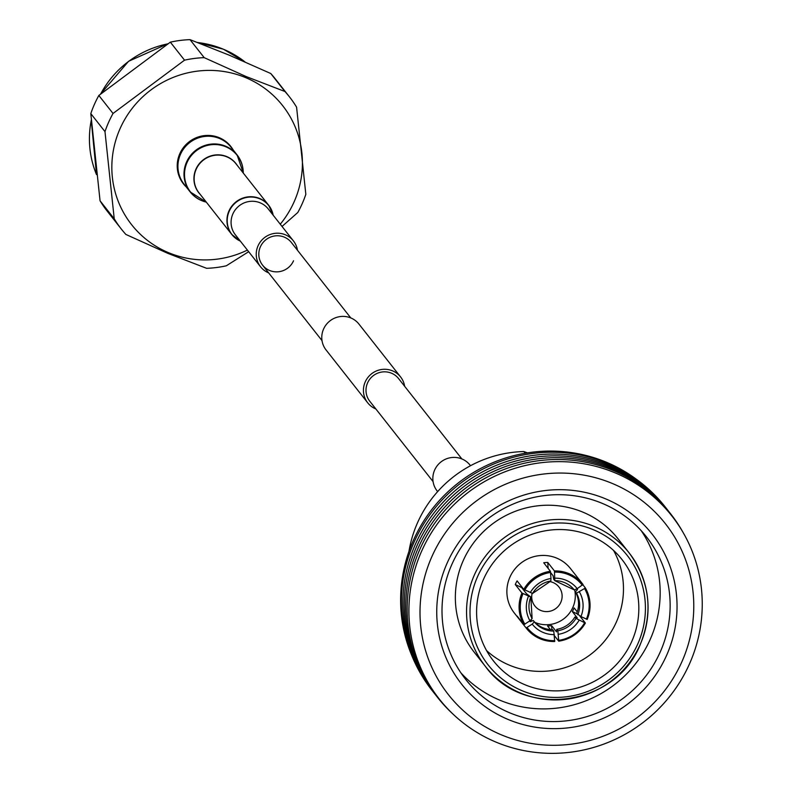 <?xml version="1.0" encoding="UTF-8"?>
<svg xmlns="http://www.w3.org/2000/svg" width="793" height="793" viewBox="0 0 793 793"><rect width="100%" height="100%" fill="white"/><g stroke="black" fill="none" stroke-linecap="round" stroke-linejoin="round"><path stroke-width="1.19" d="M404.648 386.3A20.915 20.43 141.8 0 0 367.863 377.518A20.915 20.43 141.8 0 0 375.862 408.97M400.594 376.943L358.932 324.069A20.915 20.43 141.8 0 0 326.21 324.634A20.915 20.43 141.8 0 0 326.072 349.961L367.724 402.834M461.873 458.939L398.552 378.548A18.318 17.892 141.8 0 0 369.885 379.054A18.318 17.892 141.8 0 0 369.766 401.228L433.087 481.609M270.77 73.521L229.306 55.203L190.023 39.65L204.207 57.651L246.127 76.554L284.955 91.522L270.77 73.521A106.936 104.418 -38.2 0 1 275.23 78.804L289.415 96.805A106.936 104.418 141.8 0 0 284.955 91.522M280.266 224.201A96.151 93.891 141.8 0 0 245.88 77.714A96.151 93.891 141.8 0 0 120.07 128.644A96.151 93.891 141.8 0 0 168.374 252.61A96.151 93.891 141.8 0 0 247.396 250.092M248.665 251.698L226.292 265.804A106.936 104.418 141.8 0 1 206.616 268.312L167.789 253.344L125.869 234.441A106.936 104.418 141.8 0 1 121.408 229.157L107.224 211.156A106.936 104.418 -38.2 0 1 100.057 200.798L114.232 218.799L104.983 131.628L90.808 113.617L100.057 200.798M289.415 96.805A106.936 104.418 141.8 0 1 296.582 107.164L305.83 194.344A106.936 104.418 141.8 0 1 297.791 212.494L282.04 226.451M204.207 57.651A106.936 104.418 141.8 0 0 184.531 60.169L170.346 42.158L98.847 95.467L113.032 113.468L184.531 60.169M113.032 113.468A106.936 104.418 141.8 0 0 104.983 131.628M114.232 218.799A106.936 104.418 141.8 0 0 121.408 229.157M90.808 113.617A106.936 104.418 -38.2 0 1 98.847 95.467M170.346 42.158A106.936 104.418 -38.2 0 1 190.023 39.65M527.474 452.862L523.886 451.544A117.661 114.886 141.8 0 0 417.514 522.785A117.661 114.886 141.8 0 0 408.96 551.442M525.214 453.229L523.886 451.544M554.922 580.664A25.574 24.979 141.8 0 1 574.261 589.883L577.215 588.674L583.014 584.461A35.814 34.961 141.8 0 0 582.696 584.064L570.494 568.561A35.814 34.961 141.8 0 0 510.613 575.688A35.814 34.961 141.8 0 0 514.231 612.88L526.443 628.383A35.814 34.961 141.8 0 0 554.684 641.497L553.792 631.079L552.701 629.692A25.574 24.979 141.8 0 1 533.243 620.483L534.333 621.871L532.202 624.121L526.126 627.977L519.435 619.482A35.814 34.961 -38.2 0 1 517.195 616.161L523.895 624.666L529.962 620.8L532.113 618.57L530.814 597.07L521.963 593.035L515.272 584.54A35.814 34.961 -38.2 0 1 516.124 582.686A35.814 34.961 -38.2 0 1 517.086 580.882L523.776 589.387L532.618 593.422L550.818 581.041L550.976 578.503A28.647 27.973 141.8 0 0 530.279 592.569M579.802 615.992L585.363 623.05L575.996 618.401L574.905 617.013L577.225 617.787L572.298 611.542A28.647 27.973 141.8 0 0 573.27 609.748A28.647 27.973 141.8 0 0 574.112 607.894L577.254 611.879M550.431 629.602L547.557 625.955A28.647 27.973 141.8 0 0 551.601 625.618L556.527 631.862L556.755 629.355L557.846 630.742L558.728 641.16L554.456 635.738M550.976 578.503L550.411 571.277L543.711 562.772A35.814 34.961 -38.2 0 1 547.755 562.445L554.456 570.94L554.793 580.664L553.702 579.277L553.108 575.738L550.61 572.566M582.865 584.748L585.254 587.782L584.54 588.525L576.491 593.194L575.401 591.806L577.532 589.556L576.967 588.832M521.873 586.969A28.647 27.973 141.8 0 0 521.635 587.544L515.272 584.54M547.755 562.445L548.122 568.373M574.261 589.883L554.793 580.664M575.401 591.806A25.574 24.979 141.8 0 1 576.709 613.366L580.942 616.567L587.177 619.402A35.814 34.961 141.8 0 0 585.254 587.782C590.934 597.912 591.578 608.459 587.187 619.432M584.54 588.525A34.783 33.97 141.8 0 1 586.404 619.145L587.177 619.402M577.046 613.792L572.298 611.542M585.363 623.05L584.59 622.792A34.783 33.97 141.8 0 1 558.807 640.328L558.728 641.16M551.601 625.618L551.849 629.682M554.684 641.497L554.753 640.665A34.783 33.97 141.8 0 1 527.107 627.58M530.289 621.692L529.714 620.969L530.289 621.692L533.243 620.483M521.635 587.544L526.552 593.798L530.785 596.99M530.854 620.146A28.647 27.973 141.8 0 0 532.123 620.939M534.918 622.366A28.647 27.973 141.8 0 0 572.318 608.528A28.647 27.973 141.8 0 0 574.677 589.942M556.755 629.355A25.574 24.979 141.8 0 0 574.905 617.013M532.123 593.342A15.345 14.988 141.8 0 0 560.522 602.948A15.345 14.988 141.8 0 0 548.806 581.457M486.515 650.508A81.848 79.924 141.8 0 0 616.468 621.811A81.848 79.924 141.8 0 0 613.554 550.431M665.674 507.54A148.35 144.851 141.8 0 0 414.115 542.085A148.35 144.851 141.8 0 0 432.611 691.129M411.795 655.543A147.736 144.257 -38.2 0 1 413.282 540.558A147.736 144.257 -38.2 0 1 635.946 478.962M667.111 509.354A148.35 144.851 141.8 0 0 415.552 543.909A148.35 144.851 141.8 0 0 434.049 692.953M668.539 511.178A148.35 144.851 141.8 0 0 416.979 545.723A148.35 144.851 141.8 0 0 435.486 694.767M669.976 513.002A148.35 144.851 141.8 0 0 418.417 547.547A148.35 144.851 141.8 0 0 436.923 696.591M683.368 532.985A148.35 144.851 141.8 0 0 548.389 459.791A148.35 144.851 141.8 0 0 419.854 549.371A148.35 144.851 141.8 0 0 453.209 714.285M689.573 663.701A147.994 144.504 141.8 0 0 615.219 472.906A147.994 144.504 141.8 0 0 421.579 551.294A147.994 144.504 141.8 0 0 495.932 742.089A147.994 144.504 141.8 0 0 689.573 663.701M666.665 655.216A121.24 118.385 -38.2 0 1 508.035 719.429A121.24 118.385 -38.2 0 1 447.123 563.129A121.24 118.385 -38.2 0 1 605.753 498.906A121.24 118.385 -38.2 0 1 666.665 655.216M451.861 564.418A115.104 112.388 141.8 0 0 465.65 679.353A115.104 112.388 141.8 0 0 660.291 651.846A115.104 112.388 141.8 0 0 646.493 536.901A115.104 112.388 141.8 0 0 451.861 564.418M681.95 661.63A138.121 134.869 141.8 0 0 612.553 483.561A138.121 134.869 141.8 0 0 431.838 556.716A138.121 134.869 141.8 0 0 501.226 734.784A138.121 134.869 141.8 0 0 681.95 661.63M460.902 672.841A115.104 112.388 141.8 0 0 650.31 639.178A115.104 112.388 141.8 0 0 641.269 530.755M463.191 560.691A91.572 89.411 141.8 0 0 474.164 652.133L485.366 666.358A91.572 89.411 -38.2 0 1 474.392 574.915A91.572 89.411 -38.2 0 1 629.236 553.028A91.572 89.411 -38.2 0 1 640.209 644.471A91.572 89.411 -38.2 0 1 485.366 666.358C523.34 719.4 616.102 706.305 640.238 644.54C653.452 611.671 649.784 581.16 629.236 553.028L618.034 538.804A91.572 89.411 141.8 0 0 463.191 560.691M483.601 579.128A81.848 79.924 141.8 0 0 493.415 660.856A81.848 79.924 141.8 0 0 631.823 641.299A81.848 79.924 141.8 0 0 622.009 559.561A81.848 79.924 141.8 0 0 483.601 579.128M293.549 260.768A18.318 17.892 -38.2 0 1 262.572 265.149A18.318 17.892 -38.2 0 1 260.372 246.851A18.318 17.892 -38.2 0 1 291.348 242.47L350.793 317.934M268.668 272.891A20.915 20.43 -38.2 0 1 258.022 245.87A20.915 20.43 -38.2 0 1 297.454 250.221M260.53 266.755L235.372 234.817A20.915 20.43 -38.2 0 1 232.864 213.932A20.915 20.43 -38.2 0 1 268.232 208.926L293.39 240.864M203.206 201.204A29.886 29.182 -38.2 0 1 190.132 191.886L184.065 184.174A29.886 29.182 -38.2 0 1 180.477 154.338A29.886 29.182 -38.2 0 1 231.011 147.191L237.087 154.903A29.886 29.182 -38.2 0 1 243.084 169.791M470.517 465.709L470.011 465.075A20.915 20.43 141.8 0 0 437.23 465.709A20.915 20.43 141.8 0 0 437.141 490.966L437.647 491.601M197.487 42.465L223.378 49.196L244.958 61.904A96.151 93.891 141.8 0 0 223.457 49.255A96.151 93.891 141.8 0 0 197.715 42.554M167.64 43.893A96.151 93.891 141.8 0 0 100.761 93.812M91.245 120.377A96.151 93.891 141.8 0 0 96.508 174.599L91.225 120.11M186.216 186.91A30.184 29.48 -38.2 0 1 182.38 149.025A30.184 29.48 -38.2 0 1 219.294 137.714A30.184 29.48 -38.2 0 1 233.172 149.927M558.778 641.16A35.814 34.961 141.8 0 0 585.343 623.09M526.126 627.977A35.814 34.961 141.8 0 0 526.443 628.383C533.709 637.175 543.126 641.557 554.703 641.517M521.963 593.035A35.814 34.961 141.8 0 0 523.895 624.666M550.411 571.277A35.814 34.961 141.8 0 0 523.776 589.387M583.014 584.461L582.696 584.064A35.814 34.961 141.8 0 0 554.456 570.94M550.61 572.457A34.783 33.97 141.8 0 0 524.827 589.992M582.3 585.214A34.783 33.97 141.8 0 0 554.654 572.12M523.013 593.64A34.783 33.97 141.8 0 0 524.877 624.26M550.748 581.001A25.574 24.979 141.8 0 0 532.599 593.342M577.215 588.674A28.647 27.973 141.8 0 0 555.021 578.166M580.942 616.567A28.647 27.973 141.8 0 0 579.445 591.984M577.81 614.753A25.574 24.979 141.8 0 0 576.491 593.194M558.441 634.291A28.647 27.973 141.8 0 0 579.138 620.215M557.846 630.742A25.574 24.979 141.8 0 0 575.996 618.401M532.202 624.121A28.647 27.973 141.8 0 0 554.386 634.628M534.333 621.871A25.574 24.979 141.8 0 0 553.792 631.079M528.465 596.227A28.647 27.973 141.8 0 0 529.962 620.8M530.745 597.099A25.574 24.979 141.8 0 0 532.093 618.55M637.84 643.817A88.499 86.417 141.8 0 0 593.382 529.724A88.499 86.417 141.8 0 0 477.584 576.6A88.499 86.417 141.8 0 0 522.042 690.693A88.499 86.417 141.8 0 0 637.84 643.817M273.198 215.23L268.718 205.337A23.522 22.967 -38.2 0 0 228.949 210.958A23.522 22.967 -38.2 0 0 231.764 234.441A23.522 22.967 -38.2 0 0 240.299 241.082A23.384 22.828 -38.2 0 1 229.227 211.216A23.384 22.828 -38.2 0 1 253.017 197.14A23.384 22.828 -38.2 0 1 273.139 215.161M240.338 241.122L231.764 234.441L198.974 192.818A23.522 22.967 -38.2 0 1 196.149 169.325A23.522 22.967 -38.2 0 1 235.917 163.705L268.718 205.337A23.522 22.967 -38.2 0 1 273.169 215.19M200.183 194.354A23.621 23.066 -38.2 0 1 195.94 169.137A23.621 23.066 -38.2 0 1 215.646 154.932A23.621 23.066 -38.2 0 1 237.127 165.241M206.319 202.146A29.648 28.944 -38.2 0 1 187.049 162.486A29.648 28.944 -38.2 0 1 219.978 145.03A29.648 28.944 -38.2 0 1 243.273 173.033M206.358 202.195L190.132 191.886A29.886 29.182 -38.2 0 1 186.553 162.04A29.886 29.182 -38.2 0 1 237.087 154.903L243.312 173.092M322.008 340.603L262.572 265.149M100.542 94L128.565 61.299L167.868 43.744M558.758 641.18C570.405 639.257 579.277 633.23 585.373 623.08"/></g></svg>
